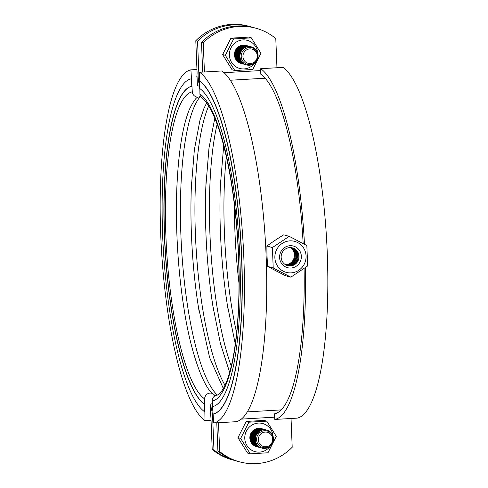 <?xml version="1.0" encoding="UTF-8"?>
<svg xmlns="http://www.w3.org/2000/svg" width="488" height="488" viewBox="0 0 488 488"><rect width="100%" height="100%" fill="white"/><g stroke="black" fill="none" stroke-linecap="round" stroke-linejoin="round"><path stroke-width="0.73" d="M276.958 67.747L275.787 38.552A56.016 54.327 105.5 0 0 256.145 28.286A56.016 54.327 105.5 0 0 238.949 26.462A56.016 54.327 105.5 0 0 203.252 42.791L201.495 42.31A56.016 54.327 -74.5 0 1 237.192 25.98A56.016 54.327 -74.5 0 1 254.388 27.804L256.145 28.286M239.309 461.776L237.558 461.288A56.016 54.327 -74.5 0 1 217.91 451.022L219.667 451.51A56.016 54.327 105.5 0 0 239.309 461.776A56.016 54.327 105.5 0 0 256.505 463.6A56.016 54.327 105.5 0 0 292.202 447.27L291.043 418.497M217.91 451.022L216.782 422.834M218.508 422.736L219.667 451.51M203.252 42.791L204.423 71.986M202.691 72.09L201.495 42.31M210.316 413.293A7.466 1.726 86.7 0 1 210.334 413.373A7.466 1.726 86.7 0 1 210.969 418.387L212.213 449.448L213.97 449.93A56.016 54.327 105.5 0 0 233.612 460.196A56.016 54.327 105.5 0 0 235.594 460.709M252.406 27.291A56.016 54.327 105.5 0 0 250.442 26.712A56.016 54.327 105.5 0 0 233.252 24.888A56.016 54.327 105.5 0 0 197.555 41.218L195.798 40.73L197.048 71.785A7.466 1.726 86.7 0 1 196.81 76.567A7.466 1.726 86.7 0 1 196.798 76.628M210.188 404.9A14.939 3.453 86.7 0 1 211.456 408.834A14.939 3.453 86.7 0 1 212.719 418.875L213.97 449.93M197.555 41.218L198.799 72.273A14.939 3.453 86.7 0 1 198.323 81.832A14.939 3.453 86.7 0 1 197.347 85.144M195.798 40.73A56.016 54.327 -74.5 0 1 231.495 24.4A56.016 54.327 -74.5 0 1 248.691 26.224L250.442 26.712M233.612 460.196L231.855 459.714A56.016 54.327 -74.5 0 1 212.213 449.448M273.03 436.065A14.561 14.128 105.5 0 0 258 423.114A14.561 14.128 105.5 0 0 244.781 438.425A14.561 14.128 105.5 0 0 254.712 451.54A14.561 14.128 105.5 0 0 270.23 446.166M250.265 453.822L240.669 438.438L248.886 422.199L266.79 421.156L276.275 436.363L267.961 452.785L250.265 453.822L247.556 453.071L237.973 437.693L240.669 438.438M256.572 446.636A9.333 9.052 -74.5 0 1 249.862 438.126A9.333 9.052 -74.5 0 1 261.556 428.641M266.79 421.156L264.087 420.406L246.19 421.455L237.973 437.693M246.19 421.455L248.886 422.199M257.64 52.875A14.561 14.128 105.5 0 0 235.96 42.255A14.561 14.128 105.5 0 0 231.58 62.379A14.561 14.128 105.5 0 0 251.113 66.557A14.561 14.128 105.5 0 0 254.84 62.976M225.34 55.339L233.642 38.912L251.338 37.875L260.934 53.259L252.723 69.497L234.819 70.54L225.34 55.339L222.632 54.589L232.105 69.79L234.819 70.54M251.338 37.875L248.648 37.131L230.952 38.162L222.632 54.589M241.182 63.44A9.333 9.052 -74.5 0 1 238.681 46.616A9.333 9.052 -74.5 0 1 246.166 45.451M230.952 38.162L233.642 38.912M199.848 88.578L199.934 93.946A5.6 5.356 -54.6 0 0 202.13 98.198C206.357 100.65 214.403 112.887 221.54 137.756C229.689 166.499 235.1 201.172 237.766 241.767C240.297 285.138 238.986 322.403 233.825 353.562C231.757 365.427 229.269 374.955 226.359 382.147C224.37 386.941 222.436 390.4 220.539 392.517C218.801 394.334 217.538 395.225 216.751 395.201A5.6 5.447 80.2 0 0 212.268 401.038L212.628 406.602M199.598 72.267L221.9 70.967A177.004 40.937 86.7 0 1 266.155 256.645A177.004 40.937 86.7 0 1 235.991 421.711L213.683 423.017L213.11 414.074A168.043 38.869 86.7 0 0 241.743 257.365A168.043 38.869 86.7 0 0 199.732 81.087L199.598 72.267A177.004 40.937 86.7 0 1 243.847 257.951A177.004 40.937 86.7 0 1 213.683 423.017M304.488 244.281A177.004 40.937 86.7 0 0 260.708 68.698L260.793 74.207A171.404 39.644 86.7 0 1 303.152 243.573M304.079 268.51A171.404 39.644 86.7 0 1 274.433 413.855L274.799 419.442L297.101 418.143A177.004 40.937 86.7 0 0 327.265 253.077A177.004 40.937 86.7 0 0 283.016 67.393L260.708 68.698M305.372 267.595A177.004 40.937 86.7 0 1 274.799 419.442M200.537 96.362A5.6 5.447 -99.8 0 1 192.315 91.836L190.899 69.857L196.957 69.503M214.927 395.878A5.6 5.356 125.4 0 0 204.649 398.928L204.984 420.607A177.004 40.937 86.7 0 1 160.735 234.923A177.004 40.937 86.7 0 1 190.899 69.857M217.312 395.048A153.574 35.52 86.7 0 1 181.426 246.141A153.574 35.52 86.7 0 1 200.537 96.368M225.011 385.239A153.574 35.52 86.7 0 1 196.017 246.806A153.574 35.52 86.7 0 1 208.687 105.939M231.275 366.134A153.574 35.52 86.7 0 1 217.136 124.178M236.631 332.859A153.574 35.52 86.7 0 1 226.328 156.605M210.609 414.763L210.175 404.119A5.6 5.356 125.4 0 0 212.426 403.491M196.987 75.109L197.396 85.931A5.6 5.447 -99.8 0 1 199.635 86.284M239.035 283.601A153.574 35.52 86.7 0 1 234.454 205.247M228.116 309.593A153.574 35.52 86.7 0 1 227.365 304.982A153.574 35.52 86.7 0 1 220.375 185.367A153.574 35.52 86.7 0 1 220.582 180.719M213.604 310.441A153.574 35.52 86.7 0 1 212.859 305.83A153.574 35.52 86.7 0 1 205.869 186.215A153.574 35.52 86.7 0 1 206.07 181.566M199.098 311.289A153.574 35.52 86.7 0 1 198.354 306.678A153.574 35.52 86.7 0 1 191.363 187.063A153.574 35.52 86.7 0 1 191.564 182.414M184.592 312.137A153.574 35.52 86.7 0 1 183.848 307.525A153.574 35.52 86.7 0 1 176.851 187.911A153.574 35.52 86.7 0 1 177.059 183.262M204.984 420.607L211.042 420.253M212.927 414.086A168.043 38.869 86.7 0 0 241.56 257.377A168.043 38.869 86.7 0 0 199.549 81.099L199.665 88.444A160.57 37.137 86.7 0 1 239.809 256.889A160.57 37.137 86.7 0 1 212.445 406.638L213.11 414.074M191.479 78.8L191.778 86.26L191.479 78.8M204.734 404.442L204.667 411.799L204.734 404.442A160.57 37.137 86.7 0 1 164.596 235.997A160.57 37.137 86.7 0 1 191.955 86.248M204.557 404.448A160.57 37.137 86.7 0 1 164.413 236.003A160.57 37.137 86.7 0 1 191.778 86.26M204.667 411.799A168.043 38.869 86.7 0 1 162.656 235.521A168.043 38.869 86.7 0 1 191.296 78.812M241.597 63.55A9.333 9.052 -74.5 0 1 234.746 55.016A9.333 9.052 -74.5 0 1 246.574 45.567M242.139 63.702A9.333 9.052 -74.5 0 1 235.295 55.168A9.333 9.052 -74.5 0 1 247.123 45.72M242.689 63.855A9.333 9.052 -74.5 0 1 235.838 55.315A9.333 9.052 -74.5 0 1 247.672 45.872M243.237 64.007A9.333 9.052 -74.5 0 1 236.387 55.467A9.333 9.052 -74.5 0 1 248.221 46.025M243.786 64.16A9.333 9.052 -74.5 0 1 236.936 55.62A9.333 9.052 -74.5 0 1 248.77 46.177M244.335 64.312A9.333 9.052 -74.5 0 1 237.485 55.772A9.333 9.052 -74.5 0 1 249.319 46.323M244.909 64.471A9.333 9.052 -74.5 0 1 238.034 55.925A9.333 9.052 -74.5 0 1 249.893 46.488M245.537 64.642A9.333 9.052 -74.5 0 1 238.632 56.09A9.333 9.052 -74.5 0 1 250.521 46.665M246.196 64.825A9.333 9.052 -74.5 0 1 239.291 56.273A9.333 9.052 -74.5 0 1 251.18 46.842M258.085 55.394A9.333 9.052 -74.5 0 1 249.392 65.227A9.333 9.052 -74.5 0 1 239.95 56.455A9.333 9.052 -74.5 0 1 248.642 46.622A9.333 9.052 -74.5 0 1 258.085 55.394M257.847 55.583A8.571 8.308 -74.5 0 1 249.868 64.605A8.571 8.308 -74.5 0 1 241.206 56.553A8.571 8.308 -74.5 0 1 249.185 47.531A8.571 8.308 -74.5 0 1 257.847 55.583M257.274 55.809A7.369 7.149 105.5 0 0 249.819 48.885A7.369 7.149 105.5 0 0 242.951 56.651A7.369 7.149 105.5 0 0 250.405 63.574A7.369 7.149 105.5 0 0 257.274 55.809M256.987 446.746A9.333 9.052 -74.5 0 1 250.137 438.206A9.333 9.052 -74.5 0 1 261.964 428.757M257.536 446.898A9.333 9.052 -74.5 0 1 250.686 438.358A9.333 9.052 -74.5 0 1 262.514 428.909M258.079 447.045A9.333 9.052 -74.5 0 1 251.228 438.511A9.333 9.052 -74.5 0 1 263.062 429.062M258.628 447.197A9.333 9.052 -74.5 0 1 251.778 438.663A9.333 9.052 -74.5 0 1 263.611 429.214M259.177 447.35A9.333 9.052 -74.5 0 1 252.326 438.81A9.333 9.052 -74.5 0 1 264.161 429.367M259.726 447.502A9.333 9.052 -74.5 0 1 252.875 438.962A9.333 9.052 -74.5 0 1 264.709 429.519M260.299 447.661A9.333 9.052 -74.5 0 1 253.424 439.115A9.333 9.052 -74.5 0 1 265.283 429.678M260.934 447.831A9.333 9.052 -74.5 0 1 254.028 439.285A9.333 9.052 -74.5 0 1 265.911 429.855M261.586 448.014A9.333 9.052 -74.5 0 1 254.681 439.462A9.333 9.052 -74.5 0 1 266.57 430.038M273.475 438.59A9.333 9.052 -74.5 0 1 264.783 448.417A9.333 9.052 -74.5 0 1 255.34 439.645A9.333 9.052 -74.5 0 1 264.032 429.818A9.333 9.052 -74.5 0 1 273.475 438.59M273.237 438.773A8.571 8.308 -74.5 0 1 265.259 447.795A8.571 8.308 -74.5 0 1 256.596 439.743A8.571 8.308 -74.5 0 1 264.575 430.721A8.571 8.308 -74.5 0 1 273.237 438.773M272.664 439.005A7.369 7.149 105.5 0 0 265.21 432.075A7.369 7.149 105.5 0 0 258.341 439.84A7.369 7.149 105.5 0 0 265.795 446.764A7.369 7.149 105.5 0 0 272.664 439.005M289.213 236.344L283.741 234.832A43.176 7.851 -31.9 0 0 266.924 246.043A43.176 9.986 -93.3 0 0 267.747 266.448A43.176 2.135 -153.2 0 0 285.382 275.641L290.854 277.16L273.213 267.961L272.396 247.556L289.213 236.344L306.848 245.543L307.666 265.948L290.854 277.16M289.823 240.877A16.055 15.573 105.5 0 0 274.872 257.786A16.055 15.573 105.5 0 0 291.104 272.871A16.055 15.573 105.5 0 0 306.061 255.962A16.055 15.573 105.5 0 0 289.823 240.877M290.451 265.929A9.199 8.918 -74.5 0 1 281.149 257.286A9.199 8.918 -74.5 0 1 289.713 247.605A9.199 8.918 -74.5 0 1 299.016 256.243A9.199 8.918 -74.5 0 1 290.451 265.929M290.915 268.034A11.206 10.864 -74.5 0 1 279.581 257.505A11.206 10.864 -74.5 0 1 290.018 245.708A11.206 10.864 -74.5 0 1 301.346 256.237A11.206 10.864 -74.5 0 1 290.915 268.034M292.147 247.806A9.199 8.918 -74.5 0 1 289.683 265.716A9.199 8.918 -74.5 0 1 287.243 265.515M291.757 247.727A9.199 8.918 -74.5 0 1 286.871 265.38M291.36 247.666A9.199 8.918 -74.5 0 1 286.499 265.228M290.964 247.617A9.199 8.918 -74.5 0 1 286.133 265.063M290.555 247.593A9.199 8.918 -74.5 0 1 285.767 264.874M290.147 247.587A9.199 8.918 -74.5 0 1 285.413 264.667M267.747 266.448L273.213 267.961M266.924 246.043L272.396 247.556M260.738 70.565L224.041 72.706M281.277 409.896L247.404 411.878M241.414 419.107L274.646 417.167M230.226 80.246L265.112 78.208M202.691 72.047L198.799 72.273M212.719 418.875L213.415 418.832M198.793 86.034L199.629 85.986M199.934 93.946A154.971 35.844 86.7 0 1 238.675 256.517A154.971 35.844 86.7 0 1 212.268 401.038M204.649 398.928A154.971 35.844 86.7 0 1 165.908 236.357A154.971 35.844 86.7 0 1 192.315 91.836M235.289 344.052L227.365 304.982M220.375 185.367L223.693 145.644M229.665 372.332L220.405 343.43L212.859 305.83M205.869 186.215L208.986 147.998L214.811 118.212M223.333 388.485L209.62 357.613L198.354 306.678M191.363 187.063L194.358 149.779L199.934 120.396L203.838 108.702L206.637 102.907M213.335 394.042C204.118 388.625 190.613 353.507 183.848 307.525M176.851 187.911C178.419 152.378 182.579 126.258 189.332 109.55C193.632 100.699 196.756 96.526 198.707 97.039"/></g></svg>
